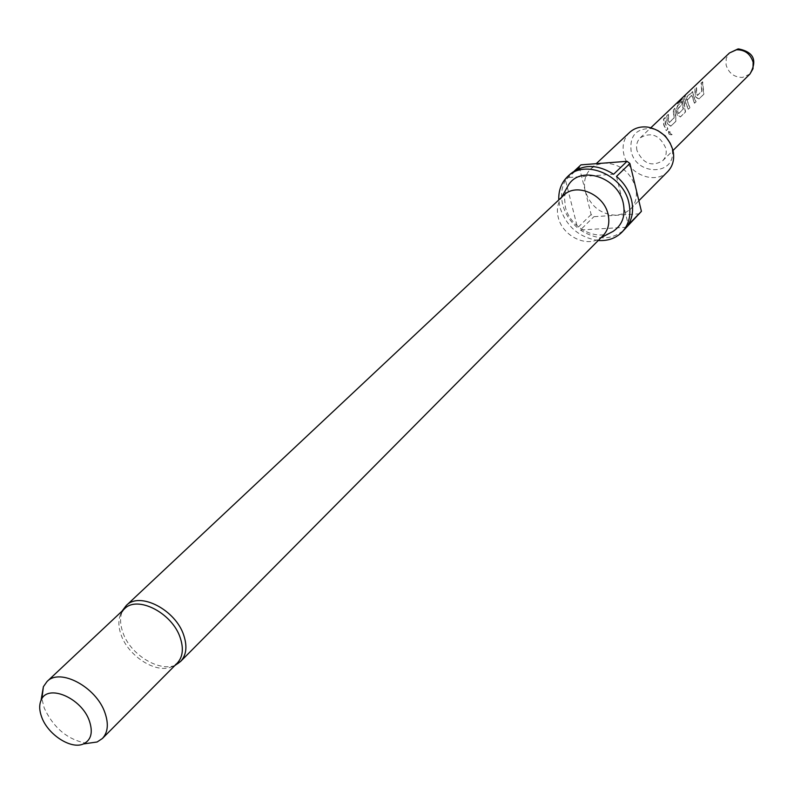 <?xml version="1.0" encoding="UTF-8"?>
<svg xmlns="http://www.w3.org/2000/svg" width="794" height="794" viewBox="0 0 794 794"><rect width="100%" height="100%" fill="white"/><g stroke="black" fill="none" stroke-linecap="round" stroke-linejoin="round"><path stroke-width="0.6" stroke-dasharray="3.97 2.98" d="M671.942 134.762L668.31 131.586C668.24 133.918 669.451 134.98 671.942 134.762L671.347 132.419L668.518 131.417C668.429 133.72 669.61 134.762 672.071 134.523M702.69 81.851L701.301 83.181L701.956 91.151L697.46 95.488L696.705 93.424L696.596 87.668L695.197 89.007L695.296 94.774L696.05 97.146L698.988 98.952L703.851 94.248L702.69 81.851L701.023 83.092L701.697 91.221L697.192 95.558L696.427 93.454L696.318 87.578L694.919 88.918L695.028 94.794L695.792 97.225L698.77 99.091L703.633 94.377L702.412 81.762M687.197 100.153L691.921 95.409L694.69 103.111L696.1 101.751L693.708 96.302L692.954 91.657L687.306 96.54L685.738 101.037L686.085 103.617L688.507 109.106L689.926 107.726L686.989 99.796L691.643 95.389L694.462 103.25L695.872 101.89L693.43 96.332L692.666 91.568L687.028 96.441L685.45 101.007L685.808 103.647L688.279 109.244L689.698 107.865L686.919 100.133M685.212 96.65L685.55 95.25L679.466 101.037L677.689 103.935L683.465 98.466L682.88 106.704L683.455 108.977L678.781 113.482L678.007 111.378L677.758 108.937L681.877 104.997L682.086 101.513L677.937 105.483L676.349 110.029L677.481 115.041L680.508 116.847L685.55 111.964L684.468 105.175L684.944 96.501L685.718 94.814L679.237 100.838L677.421 103.796L683.197 98.317L682.602 106.733L683.187 109.046L678.513 113.552L677.729 111.408L677.471 108.907L681.589 104.967L681.808 101.424L677.659 105.384L676.061 109.999L677.213 115.12L680.279 116.986L685.321 112.103L684.19 105.205L684.944 96.501M674.92 108.361L673.461 109.761L674.175 117.909L669.421 122.494L668.637 120.38L668.488 114.495L667.01 115.914L667.159 121.8L667.933 124.241L671.009 126.047L676.141 121.075L674.92 108.361L673.173 109.661L673.917 117.978L669.153 122.564L668.359 120.4L668.211 114.405L666.722 115.815L666.871 121.829L667.675 124.311L670.781 126.186L675.912 121.214L674.642 108.262M665.322 117.522L663.834 118.951L663.983 124.856L666.464 130.444L667.952 129.005L665.471 123.417L665.322 117.522L663.546 118.852L663.705 124.876L666.235 130.583L667.714 129.144L665.193 123.447L665.035 117.433M636.977 150.542C635.885 145.391 636.996 141.133 640.301 137.769C651.328 131.645 659.834 135.139 665.829 148.24C666.871 153.262 665.809 157.44 662.662 160.765C651.636 167.107 643.08 163.703 636.977 150.542M124.44 608.869L120.44 614.735C118.187 620.491 118.395 627.181 121.085 634.803C128.122 655.933 155.614 673.679 171.246 666.99L177.221 663.159M603.013 235.689L599.371 238.557C585.764 247.619 562.251 235.431 558.261 217.417C556.574 210.44 557.408 204.247 560.753 198.847L563.73 195.284M610.378 232.801C594.18 240.671 569.735 226.548 565.348 206.966L564.445 197.071L566.817 187.999M670.354 143.426L672.2 149.887C676.567 175.712 636.073 176.476 631.101 151.009C629.513 135.754 636.302 128.261 651.437 128.539L657.849 130.573M629.592 132.419C623.856 138.186 621.94 145.491 623.836 154.334C627.806 174.164 655.437 185.191 667.704 171.623M639.716 213.804L593.912 216.683L591.143 214.549L585.267 191.046C590.657 206.599 601.118 214.668 616.68 215.253L624.243 213.457L630.446 209.219C635.805 203.482 637.552 196.247 635.686 187.523C630.267 171.663 619.657 163.524 603.877 163.098L596.82 164.795L590.964 168.606C585.138 174.472 583.243 181.955 585.267 191.046L579.342 167.345L580.98 164.854M598.239 240.493C579.024 237.485 566.251 226.429 559.929 207.323L558.787 199.919M570.519 173.886L567.144 177.648L613.633 174.223M574.528 170.829L567.144 177.648M565.507 180.159C561.457 187.434 560.524 195.612 562.728 204.683C565.149 213.725 570.092 221.447 577.566 227.828L565.507 180.159L579.342 167.345M87.31 743.392C68.125 740.107 53.764 728.336 44.236 708.049L41.884 698.78M591.143 214.549L577.566 227.828M626.575 227.243L580.364 229.992L593.912 216.683M580.364 229.992C597.118 240.552 611.856 240.393 624.59 229.506M616.501 176.427L628.282 224.771M749.943 74.031L742.569 77.425C734.222 77.385 728.733 73.227 726.093 64.969L726.232 58.369L729.458 52.97M180.625 661.412C167.375 676.399 131.089 657.869 122.802 632.252C118.941 620.799 120.102 611.886 126.276 605.514M640.301 137.769L650.862 127.725M662.662 160.765L672.994 150.493M121.948 611.201L120.44 614.735M560.753 198.847L561.666 197.22M651.437 128.539L648.351 127.199M590.964 168.606L596.215 163.683M630.446 209.219L638.862 200.723M672.2 149.887L673.451 153.024M599.371 238.557L601.018 237.694M174.819 665.58L171.246 666.99M738.579 48.9L737.924 48.97"/><path stroke-width="1.19" d="M102.386 738.499L177.221 663.159C182.769 657.134 183.801 648.758 180.317 638.019C172.526 613.107 137.332 594.944 124.44 608.869L47.015 681.55C59.858 667.575 96.372 687.058 104.957 712.804C108.788 723.9 107.934 732.465 102.386 738.499L97.136 741.983L87.31 743.392M180.625 661.412C186.342 655.199 187.414 646.564 183.831 635.518C175.831 609.861 139.575 591.173 126.276 605.514L563.73 195.284C576.077 182.392 603.916 194.183 608.055 214.261C609.961 222.916 608.273 230.052 603.013 235.689L180.625 661.412L174.819 665.58M566.817 187.999L568.286 185.379C579.868 164.914 618.05 177.002 623.25 203.145C625.751 215.68 622.347 225.099 613.047 231.411L610.378 232.801M657.849 130.573L665.233 135.903L670.354 143.426M638.862 200.723L667.704 171.623C672.389 166.7 674.304 160.497 673.451 153.024L672.984 150.453C669.223 137.828 661.005 130.077 648.351 127.199C640.897 126.137 634.644 127.884 629.592 132.419L596.215 163.683M558.787 199.919C558.44 190.362 561.408 182.551 567.71 176.476C584.88 158.77 623.26 175.027 628.858 202.778C631.419 214.638 629.106 224.454 621.92 232.235C615.678 238.359 607.787 241.118 598.239 240.493M641.423 211.353L628.282 224.771C632.55 217.576 633.632 209.348 631.538 200.098C629.176 190.848 624.163 182.957 616.501 176.427L629.9 163.485L641.423 211.353L621.92 232.235M567.71 176.476L570.519 173.886C583.024 163.961 597.396 164.07 613.633 174.223L627.062 161.311L629.9 163.485M627.062 161.311L580.98 164.854L574.528 170.829M41.884 698.78L43.392 686.701L47.015 681.55M41.715 717.161C39.293 710.65 39.065 705.062 41.04 700.377C47.174 683.277 81.683 697.797 89.414 721.031C93.166 732.445 91.161 740.087 83.4 743.948C71.152 749.695 47.918 734.688 41.715 717.161M650.862 127.725L729.458 52.97L736.554 49.764C744.971 49.754 750.489 53.932 753.139 62.279L753 68.721L749.943 74.031C757.595 60.404 753.804 52.027 738.579 48.9M672.994 150.493L749.943 74.031M126.276 605.514L121.948 611.201M561.666 197.22L568.286 185.379M41.04 700.377L43.392 686.701M83.4 743.948L97.136 741.983M601.018 237.694L613.047 231.411M737.924 48.97L729.458 52.97"/></g></svg>
